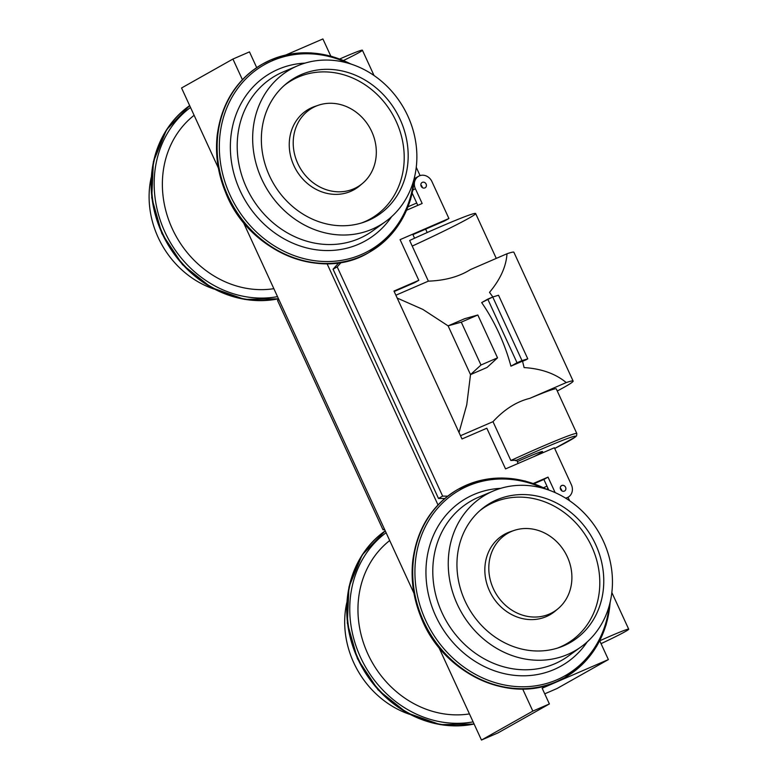 <?xml version="1.0" encoding="UTF-8"?>
<svg xmlns="http://www.w3.org/2000/svg" width="779" height="779" viewBox="0 0 779 779"><rect width="100%" height="100%" fill="white"/><g stroke="black" fill="none" stroke-linecap="round" stroke-linejoin="round"><path stroke-width="1.17" d="M322.905 38.95L330.793 56.098L322.905 38.95L285.864 54.978L322.905 38.95M412.909 234.635L414.564 238.228L412.909 234.635L444.78 220.847L412.909 234.635M573.13 381.067A91.659 3.963 155.3 0 0 566.245 382.577A91.659 3.963 155.3 0 1 557.267 391A91.659 3.963 155.3 0 0 573.13 381.067L513.887 252.25A91.659 3.963 155.3 0 0 506.993 253.759L470.458 269.573C459.104 276.691 445.072 280.557 428.362 281.151L409.647 240.477A71.298 3.087 -24.7 0 1 475.638 213.524A71.298 3.087 -24.7 0 1 412.227 246.086M394.174 291.512L414.652 282.65L394.174 291.512M554.687 448.47A69.253 2.999 -24.7 0 0 572.185 436.873A69.253 2.999 -24.7 0 0 515.474 460.71A69.253 2.999 -24.7 0 1 572.185 436.873A69.253 2.999 -24.7 0 1 554.687 448.47L575.399 436.98L576.587 435.812L576.83 433.543A71.298 3.087 -24.7 0 0 510.849 460.496L516.662 460.194L518.152 463.447L516.662 460.194L510.849 460.496L492.99 421.673L460.506 435.724L492.99 421.673C504.325 409.374 516.565 401.613 529.71 398.39L566.245 382.577C555.476 373.677 541.424 368.681 524.092 367.581C541.424 368.681 555.476 373.677 566.245 382.577L529.71 398.39A71.298 3.087 155.3 0 1 556.284 388.867L576.83 433.543A71.298 3.087 -24.7 0 0 510.849 460.496L492.99 421.673C504.325 409.374 516.565 401.613 529.71 398.39M506.993 253.759C506.184 266.515 500.361 279.388 489.504 292.368A99.897 46.438 -113.4 0 1 492.834 296.965A99.897 46.438 -113.4 0 0 489.504 292.368C500.361 279.388 506.184 266.515 506.993 253.759L470.458 269.573C459.104 276.691 445.072 280.557 428.362 281.151L395.878 295.212L428.362 281.151L409.647 240.477A71.298 3.087 -24.7 0 1 475.638 213.524L496.272 258.394M522.543 361.3A91.659 3.963 -24.7 0 1 525.981 359.859L527.782 358.846L521.998 360.589L510.917 366.179L522.505 361.164A99.897 46.438 66.6 0 1 524.092 367.581A99.897 46.438 66.6 0 0 522.505 361.164L510.917 366.179A99.897 46.438 66.6 0 0 481.665 302.583A99.897 46.438 66.6 0 1 510.917 366.179L517.032 362.741L487.771 299.136L481.665 302.583L492.737 296.994L487.771 299.136L517.032 362.741L521.998 360.589L492.737 296.994L498.531 295.241L492.737 296.994L521.998 360.589L527.782 358.846L498.531 295.241L527.782 358.846L525.981 359.859A91.659 3.963 -24.7 0 0 522.543 361.3M397.202 298.075L422.87 309.419L448.1 325.865L464.644 318.708L477.819 314.998L497.528 357.843L487.07 367.454L470.516 374.621L448.1 325.865L464.644 318.708L477.819 314.998L497.528 357.843L487.07 367.454L470.516 374.621L448.1 325.865L461.275 322.155L480.984 365.01L470.516 374.621L466.748 404.807L459.026 432.511L466.748 404.807L470.516 374.621L480.984 365.01L497.528 357.843L480.984 365.01L461.275 322.155L477.819 314.998L461.275 322.155L448.1 325.865L422.87 309.419L397.202 298.075M444.809 498.521L438.499 498.453L333.052 269.193L338.816 262.805L333.052 269.193L438.499 498.453L444.809 498.521M256.7 67.598L249.475 51.881L256.7 67.598M232.921 59.048L249.475 51.881L232.921 59.048L242.415 79.692L232.921 59.048L181.556 87.988L218.373 168.04L181.556 87.988L232.921 59.048M327.073 263.75L438.002 504.938L327.073 263.75M522.66 688.987L532.836 711.1L549.39 703.943L542.155 688.227L608.37 659.579L599.723 640.776L608.37 659.579L557.004 688.529L544.735 693.836L557.004 688.529L608.37 659.579L542.155 688.227L549.39 703.943L498.024 732.883L481.471 740.05L498.024 732.883L549.39 703.943L532.836 711.1L481.471 740.05L438.84 647.378L481.471 740.05L532.836 711.1L522.66 688.987M243.252 222.132L413.961 593.277L243.252 222.132M549.341 614.066A45.484 40.226 60.6 0 0 552.866 538.289A45.484 40.226 60.6 0 0 488.852 565.992A45.484 40.226 60.6 0 0 549.341 614.066A45.484 40.226 60.6 0 0 558.183 608.584A45.484 40.226 60.6 0 0 565.398 553.032A45.484 40.226 60.6 0 0 514.14 530.431A45.484 40.226 60.6 0 0 492.718 587.239A45.484 40.226 60.6 0 0 549.341 614.066M514.14 530.431L510.566 531.629A46.204 40.859 60.6 0 0 488.813 589.333A46.204 40.859 60.6 0 0 546.332 616.579A46.204 40.859 60.6 0 0 555.31 611.018L558.183 608.584M560.296 646.94A79.653 70.441 60.6 0 0 587.463 538.445A79.653 70.441 60.6 0 0 479.757 510.761A79.653 70.441 60.6 0 1 587.463 538.445A79.653 70.441 60.6 0 1 560.296 646.94A79.653 70.441 60.6 0 1 557.209 648.186A79.653 70.441 60.6 0 0 560.296 646.94M512.378 531.074A46.204 40.859 60.6 0 0 488.414 588.349A46.204 40.859 60.6 0 0 546.332 616.579A46.204 40.859 60.6 0 0 556.722 609.762M563.899 645.723A80.364 71.064 60.6 0 0 590.774 535.329A80.364 71.064 60.6 0 0 481.179 509.524A80.364 71.064 60.6 0 0 468.442 607.669A80.364 71.064 60.6 0 0 559.001 647.602A80.364 71.064 60.6 0 0 563.899 645.723A80.364 71.064 60.6 0 0 570.131 511.842A80.364 71.064 60.6 0 0 457.03 560.783A80.364 71.064 60.6 0 0 563.899 645.723M567.881 654.36A89.887 79.487 60.6 0 0 574.844 504.617A89.887 79.487 60.6 0 0 448.344 559.361A89.887 79.487 60.6 0 0 567.881 654.36A89.887 79.487 60.6 0 0 581.134 646.823A89.887 79.487 60.6 0 0 599.596 533.761A89.887 79.487 60.6 0 0 493.321 490.994A89.887 79.487 60.6 0 0 457.195 604.115A89.887 79.487 60.6 0 0 567.881 654.36M554.794 663.766A91.659 81.065 60.6 0 0 568.319 656.084A91.659 81.065 60.6 0 1 554.794 663.766A91.659 81.065 60.6 0 1 441.917 612.528A91.659 81.065 60.6 0 1 478.764 497.158A91.659 81.065 60.6 0 0 441.917 612.528A91.659 81.065 60.6 0 0 554.794 663.766M554.181 669.473A96.343 85.203 60.6 0 0 587.21 641.906A96.343 85.203 60.6 0 1 554.181 669.473A96.343 85.203 60.6 0 1 430.222 601.398A96.343 85.203 60.6 0 1 500.663 488.345A96.343 85.203 60.6 0 0 430.222 601.398A96.343 85.203 60.6 0 0 554.181 669.473M556.975 679.765A106.733 94.386 60.6 0 0 609.275 605.614A106.733 94.386 60.6 0 1 556.975 679.765A106.733 94.386 60.6 0 1 415.207 579.985A106.733 94.386 60.6 0 1 543.138 488.258A106.733 94.386 60.6 0 0 415.207 579.985A106.733 94.386 60.6 0 0 556.975 679.765M546.439 489.251A108.203 95.69 60.6 0 0 458.442 489.105A108.203 95.69 60.6 0 0 425.821 625.926A108.203 95.69 60.6 0 0 556.732 681.586A108.203 95.69 60.6 0 0 564.687 677.642A108.203 95.69 60.6 0 0 610.132 602.284M458.227 489.222A108.203 95.69 60.6 0 0 458.013 489.339A108.203 95.69 60.6 0 0 425.402 626.17A108.203 95.69 60.6 0 0 556.313 681.829A108.203 95.69 60.6 0 0 564.259 677.876A108.203 95.69 60.6 0 0 564.473 677.759M547.51 489.611L525.085 480.994L501.919 477.985L479.299 480.74L458.442 489.105A108.203 95.69 60.6 0 0 425.821 625.926A108.203 95.69 60.6 0 0 556.732 681.586A108.203 95.69 60.6 0 0 564.687 677.642L582.643 664.127L596.724 646.2L606.14 624.826L610.385 601.174M556.313 681.829A108.203 95.69 60.6 0 0 564.259 677.876L556.264 681.849C508.346 704.401 442.082 672.735 420.894 616.958C413.386 598.321 410.689 579.44 412.812 560.296C417.164 528.308 432.238 504.656 458.013 489.339A108.203 95.69 60.6 0 0 425.402 626.17A108.203 95.69 60.6 0 0 556.313 681.829M561.737 490.76A3.058 2.697 60.6 0 0 560.315 488.229A3.058 2.697 60.6 0 1 561.737 490.76M548.747 490.04L543.878 479.455L534.024 483.72L543.878 479.455L548.747 490.04M447.711 496.174L442.638 496.116L438.499 498.453L442.638 496.116L337.19 266.856L333.052 269.193L337.19 266.856L341.202 262.426L337.19 266.856L442.638 496.116L447.711 496.174M393.97 291.064L461.996 438.966L486.826 428.226L505.542 468.9L554.366 447.769L571.377 484.752A10.185 9.007 -119.4 0 1 568.095 497.206A10.185 9.007 -119.4 0 1 565.564 498.112A10.185 9.007 -119.4 0 0 571.377 484.752L554.366 447.769L505.542 468.9L486.826 428.226L461.996 438.966L393.97 291.064L418.8 280.313L400.085 239.64L448.918 218.51L431.907 181.536A10.185 9.007 60.6 0 0 419.384 175.869A10.185 9.007 60.6 0 0 415.363 188.693L422.16 203.485L406.648 210.203L422.16 203.485L415.363 188.693L412.948 190.057L415.363 188.693A10.185 9.007 60.6 0 1 418.635 176.239A10.185 9.007 60.6 0 1 431.907 181.536L448.918 218.51L444.78 220.847L448.918 218.51L400.085 239.64L418.8 280.313L414.652 282.65L418.8 280.313L393.97 291.064M555.174 492.62A10.185 9.007 -119.4 0 1 554.823 491.909L554.278 492.221L554.823 491.909L548.017 477.118L543.878 479.455L548.017 477.118L533.333 483.477L548.017 477.118L554.823 491.909A10.185 9.007 -119.4 0 0 555.174 492.62M564.376 491.101A3.058 2.697 60.6 0 0 565.447 487.002A3.058 2.697 60.6 0 0 560.676 489.533A3.058 2.697 60.6 0 0 564.376 491.101A3.058 2.697 60.6 0 0 564.609 486.018A3.058 2.697 60.6 0 0 560.305 487.878A3.058 2.697 60.6 0 0 564.376 491.101M422.354 182.344A3.058 2.697 -119.4 0 1 426.425 185.577A3.058 2.697 -119.4 0 1 422.121 187.437A3.058 2.697 -119.4 0 1 422.354 182.344A3.058 2.697 -119.4 0 1 425.139 187.778A3.058 2.697 -119.4 0 1 422.13 182.452A3.058 2.697 -119.4 0 1 422.354 182.344M315.777 106.256A45.484 40.226 -119.4 0 1 376.267 154.33A45.484 40.226 -119.4 0 1 312.252 182.033A45.484 40.226 -119.4 0 1 315.777 106.256A45.484 40.226 -119.4 0 1 318.553 105.184A45.484 40.226 -119.4 0 1 369.811 127.795A45.484 40.226 -119.4 0 1 362.595 183.347A45.484 40.226 -119.4 0 1 300.567 168.741A45.484 40.226 -119.4 0 1 315.777 106.256M362.595 183.347L359.723 185.782A46.204 40.859 -119.4 0 1 296.721 170.942A46.204 40.859 -119.4 0 1 312.165 107.473A46.204 40.859 -119.4 0 1 314.979 106.392L318.553 105.184M298.201 77.111A79.653 70.441 -119.4 0 1 396.939 123.111A79.653 70.441 -119.4 0 1 361.612 222.94A79.653 70.441 -119.4 0 0 396.939 123.111A79.653 70.441 -119.4 0 0 298.201 77.111A79.653 70.441 -119.4 0 0 284.169 85.524A79.653 70.441 -119.4 0 1 298.201 77.111M361.135 184.516A46.204 40.859 -119.4 0 1 297.276 171.838A46.204 40.859 -119.4 0 1 312.165 107.473A46.204 40.859 -119.4 0 1 316.79 105.837M301.22 74.599A80.364 71.064 -119.4 0 1 401.263 121.991A80.364 71.064 -119.4 0 1 363.413 222.366A80.364 71.064 -119.4 0 1 272.854 182.432A80.364 71.064 -119.4 0 1 285.591 84.278A80.364 71.064 -119.4 0 1 301.22 74.599A80.364 71.064 -119.4 0 1 408.089 159.539A80.364 71.064 -119.4 0 1 294.988 208.48A80.364 71.064 -119.4 0 1 301.22 74.599M297.237 65.962A89.887 79.487 -119.4 0 1 416.775 160.961A89.887 79.487 -119.4 0 1 290.275 215.705A89.887 79.487 -119.4 0 1 297.237 65.962A89.887 79.487 -119.4 0 1 297.724 65.748A89.887 79.487 -119.4 0 1 404.009 108.515A89.887 79.487 -119.4 0 1 385.547 221.587A89.887 79.487 -119.4 0 1 265.668 186.824A89.887 79.487 -119.4 0 1 297.237 65.962M282.67 72.135A91.659 81.065 -119.4 0 1 283.166 71.921A91.659 81.065 -119.4 0 0 282.67 72.135A91.659 81.065 -119.4 0 0 250.468 195.393A91.659 81.065 -119.4 0 0 372.732 230.837A91.659 81.065 -119.4 0 1 250.468 195.393A91.659 81.065 -119.4 0 1 282.67 72.135M278.142 69.331A96.343 85.203 -119.4 0 1 305.076 63.099A96.343 85.203 -119.4 0 0 278.142 69.331A96.343 85.203 -119.4 0 0 252.717 211.567A96.343 85.203 -119.4 0 0 391.623 216.669A96.343 85.203 -119.4 0 1 252.717 211.567A96.343 85.203 -119.4 0 1 278.142 69.331M272.27 60.772A106.733 94.386 -119.4 0 1 347.551 63.021A106.733 94.386 -119.4 0 0 272.27 60.772A106.733 94.386 -119.4 0 0 261.306 236.378A106.733 94.386 -119.4 0 0 413.688 180.377A106.733 94.386 -119.4 0 1 261.306 236.378A106.733 94.386 -119.4 0 1 272.27 60.772M414.545 177.047A108.203 95.69 -119.4 0 1 369.1 252.396A108.203 95.69 -119.4 0 1 232.609 205.111A108.203 95.69 -119.4 0 1 262.844 63.868A108.203 95.69 -119.4 0 1 270.8 59.915A108.203 95.69 -119.4 0 1 350.842 64.014M368.886 252.523A108.203 95.69 -119.4 0 1 368.671 252.639A108.203 95.69 -119.4 0 1 232.181 205.354A108.203 95.69 -119.4 0 1 262.426 64.102A108.203 95.69 -119.4 0 1 262.64 63.985M414.798 175.937L410.552 199.59L401.127 220.954L387.056 238.89L369.1 252.396A108.203 95.69 -119.4 0 1 232.609 205.111A108.203 95.69 -119.4 0 1 262.844 63.868A108.203 95.69 -119.4 0 1 270.8 59.915M369.1 252.396L368.671 252.639A108.203 95.69 -119.4 0 1 232.181 205.354A108.203 95.69 -119.4 0 1 262.426 64.102L270.849 59.895L290.314 54.082L310.928 52.884L331.776 56.37L351.923 64.375M420.855 185.022A3.058 2.697 -119.4 0 1 422.276 187.544A3.058 2.697 -119.4 0 0 420.855 185.022M412.247 193.27L417.807 205.374L412.247 193.27M416.736 177.729A10.185 9.007 60.6 0 0 414.603 178.518L418.635 176.239M542.953 452.716L542.525 451.567A32.591 1.412 -24.7 0 0 517.314 461.626A32.591 1.412 -24.7 0 1 540.986 451.801A32.591 1.412 -24.7 0 1 534.073 456.552M599.733 640.805A36.662 1.587 -24.7 0 1 628.711 629.198A36.662 1.587 -24.7 0 1 601.037 643.649A36.662 1.587 -24.7 0 0 628.711 629.198A36.662 1.587 -24.7 0 0 599.733 640.805M543.567 487.654A36.662 1.587 -24.7 0 1 546.975 486.203A36.662 1.587 -24.7 0 0 543.567 487.654M548.036 488.491A36.662 1.587 -24.7 0 1 546.663 489.173M374.047 75.524L362.401 50.207A36.662 1.587 -24.7 0 0 339.78 58.97A36.662 1.587 -24.7 0 1 362.342 50.168A36.662 1.587 -24.7 0 1 343.568 60.46M408.069 206.776A36.662 1.587 -24.7 0 1 416.736 203.027A36.662 1.587 -24.7 0 0 408.069 206.776M417.787 205.325A36.662 1.587 -24.7 0 1 416.969 205.734A36.662 1.587 -24.7 0 0 417.787 205.325M346.762 602.742A89.887 79.487 60.6 0 0 409.637 714.314A89.887 79.487 60.6 0 1 346.762 602.742M385.245 530.85A108.203 95.69 60.6 0 0 357.658 658.596A108.203 95.69 60.6 0 0 474.099 724.032A108.203 95.69 60.6 0 1 357.658 658.596A108.203 95.69 60.6 0 1 385.245 530.85L362.128 554.999L348.963 586.986L347.327 622.996L357.444 658.732L378.097 689.912L406.813 712.785L440.145 724.626L474.109 724.051M385.264 530.889A108.203 95.69 60.6 0 0 358.087 658.352A108.203 95.69 60.6 0 0 474.041 723.886A108.203 95.69 60.6 0 1 358.087 658.352A108.203 95.69 60.6 0 1 385.264 530.889M386.102 532.719A106.353 94.055 60.6 0 0 360.492 657.203A106.353 94.055 60.6 0 0 473.106 721.87A106.353 94.055 60.6 0 1 360.492 657.203A106.353 94.055 60.6 0 1 386.102 532.719M389.704 540.538A98.018 86.683 60.6 0 0 367.854 653.932A98.018 86.683 60.6 0 0 469.445 713.915A98.018 86.683 60.6 0 1 367.854 653.932A98.018 86.683 60.6 0 1 389.704 540.538M382.986 529.73L384.378 528.951L382.986 529.73L277.538 300.47L278.931 299.691L277.538 300.47L382.986 529.73L384.738 529.749L382.986 529.73M278.697 299.194L277.538 300.47L278.697 299.194M214.05 289.067A89.887 79.487 -119.4 0 1 151.175 177.505A89.887 79.487 -119.4 0 0 214.05 289.067M278.512 298.785A108.203 95.69 -119.4 0 1 162.071 233.359A108.203 95.69 -119.4 0 1 189.657 105.603A108.203 95.69 -119.4 0 0 162.071 233.359A108.203 95.69 -119.4 0 0 278.512 298.785M278.444 298.649A108.203 95.69 -119.4 0 1 162.499 233.116A108.203 95.69 -119.4 0 1 189.677 105.652A108.203 95.69 -119.4 0 0 162.499 233.116A108.203 95.69 -119.4 0 0 278.444 298.649M277.519 296.633A106.353 94.055 -119.4 0 1 164.895 231.957A106.353 94.055 -119.4 0 1 190.514 107.473A106.353 94.055 -119.4 0 0 164.895 231.957A106.353 94.055 -119.4 0 0 277.519 296.633M273.857 288.678A98.018 86.683 -119.4 0 1 172.266 228.695A98.018 86.683 -119.4 0 1 194.117 115.302A98.018 86.683 -119.4 0 0 172.266 228.695A98.018 86.683 -119.4 0 0 273.857 288.678M493.321 490.994L478.764 497.158M581.134 646.823L568.319 656.084M566.002 498.385L568.095 497.206M297.724 65.748L283.166 71.921M385.547 221.587L372.732 230.837M368.671 252.639C320.802 281.901 248.034 251.286 225.501 192.199C217.896 173.551 215.121 154.632 217.175 135.439C221.45 103.276 236.524 79.497 262.426 64.102M425.636 229.133L427.204 232.532M568.018 497.245L569.634 500.761M611.846 592.546L628.711 629.198M416.259 167.3L420.076 175.606M278.522 298.815L244.557 299.389L211.226 287.539L182.5 264.665L161.847 233.496L151.739 197.759L153.375 161.74L166.54 129.762L189.657 105.603"/></g></svg>
